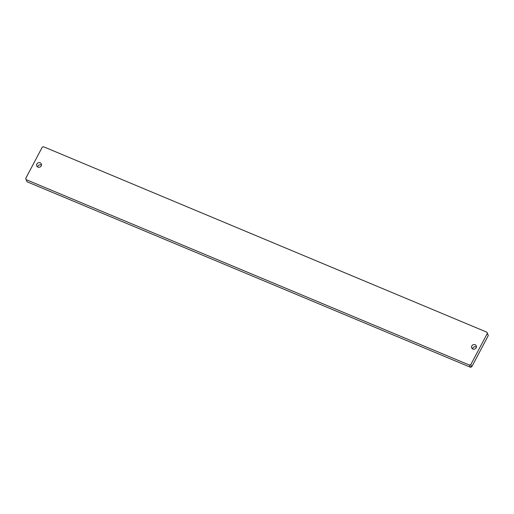 <?xml version="1.0" encoding="UTF-8"?>
<svg xmlns="http://www.w3.org/2000/svg" width="514" height="514" viewBox="0 0 514 514"><rect width="100%" height="100%" fill="white"/><g stroke="black" fill="none" stroke-linecap="round" stroke-linejoin="round"><path stroke-width="0.77" d="M36.847 164.03A2.512 2.287 -24.1 0 0 38.935 167.281A2.512 2.287 -24.1 0 0 41.338 163.927A2.512 2.287 -24.1 0 0 36.847 164.03M41.493 165.161A2.512 2.287 -24.1 0 0 37.573 166.915M471.781 345.961A2.512 2.287 -24.1 0 0 473.876 349.205A2.512 2.287 -24.1 0 0 476.272 345.858A2.512 2.287 -24.1 0 0 471.781 345.961M476.427 347.085A2.512 2.287 -24.1 0 0 472.507 348.839M42.238 147.21L25.7 178.448L26.111 179.624L469.507 365.088L470.792 364.625L487.33 333.387L486.919 332.211L43.523 146.741L42.238 147.21M26.111 179.624L27.081 181.789L470.477 367.259L469.507 365.088M470.792 364.625L471.762 366.79L488.3 335.552L487.33 333.387M486.919 332.211L488.3 335.552M471.762 366.79L470.477 367.259"/></g></svg>
